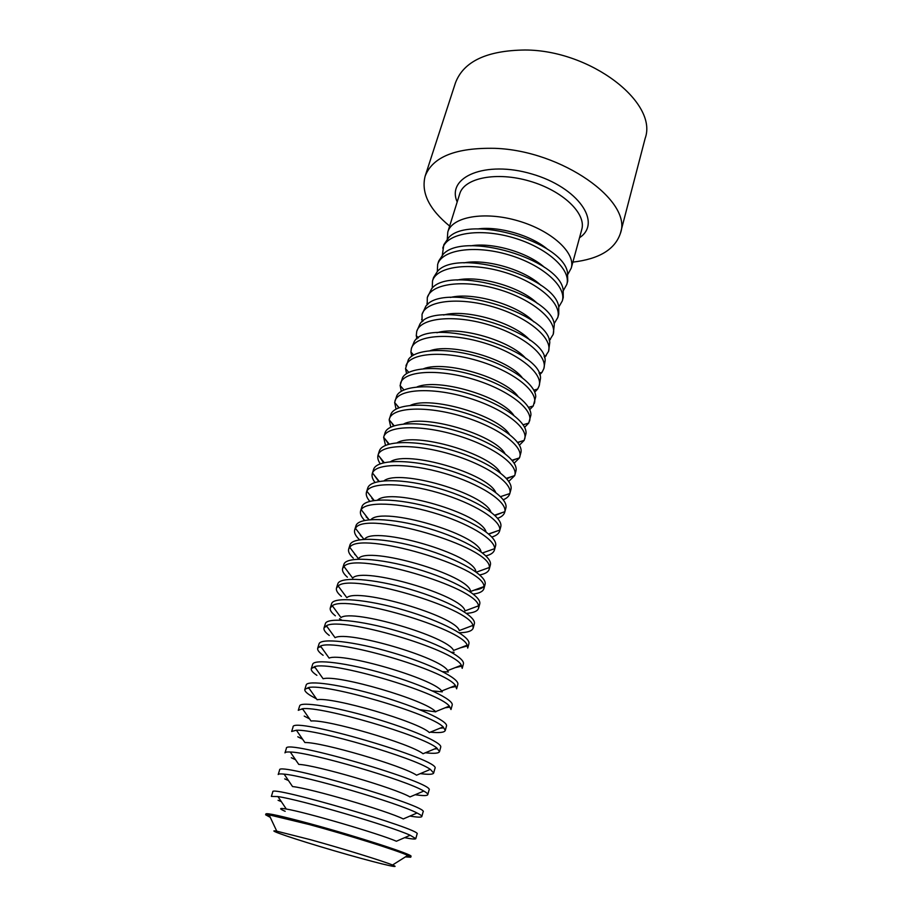 <?xml version="1.0" encoding="UTF-8"?>
<svg xmlns="http://www.w3.org/2000/svg" width="912" height="912" viewBox="0 0 912 912"><rect width="100%" height="100%" fill="white"/><g stroke="black" fill="none" stroke-linecap="round" stroke-linejoin="round"><path stroke-width="1.37" d="M449.65 226.073C429.153 209.304 420.979 192.671 425.129 176.176C432.596 156.818 455.852 147.539 494.897 148.337C562.123 150.548 632.78 201.221 620.422 233.29C615.03 249.421 599.184 259.031 572.884 262.109M447.302 238.864L447.803 231.979C452.067 216.737 484.534 210.923 518.062 220.841C551.657 230.554 575.882 252.943 571.254 268.082L567.971 274.147M477.717 228.958C498.898 225.925 531.479 235.444 547.679 249.409M442.331 255.121L443.813 244.735L448.864 237.348C470.182 214.662 561.735 241.429 567.469 272.038L567.743 280.976L566.808 284.419L563.399 290.518M442.753 248.144C446.914 233.21 479.427 227.715 513.137 237.679C546.904 247.448 571.345 269.587 566.808 284.419M470.786 245.83C492.526 242.102 528.128 252.51 544.43 267.364M437.327 271.537L437.646 264.457L438.729 261.014L443.118 254.357C463.433 231.067 558.577 258.894 563.149 289.457L563.263 297.437L562.316 300.914L558.771 307.048M437.646 264.457C441.716 249.842 474.286 244.678 508.166 254.687C542.104 264.514 566.762 286.414 562.316 300.914M463.923 262.873C486.085 258.449 524.753 269.758 541.033 285.422M432.277 288.112L432.505 280.93L433.588 277.465L437.361 271.502C456.604 247.654 555.397 276.541 558.76 307.002L558.725 314.059L557.779 317.57L554.086 323.737M432.505 280.93C436.449 266.635 469.076 261.824 503.139 271.879C537.259 281.751 562.145 303.388 557.779 317.57M457.117 280.087C479.541 274.968 521.356 287.2 537.499 303.593M427.204 304.87L427.295 297.574L431.593 288.796C449.684 264.423 552.193 294.405 554.302 324.672L553.196 334.385L549.343 340.586M427.295 297.574C431.148 283.609 463.82 279.14 498.066 289.241C532.357 299.17 557.471 320.557 553.196 334.385M450.357 297.472C472.906 291.669 517.959 304.836 533.828 321.879M422.085 321.788L422.039 314.378L425.824 306.227C442.673 281.375 548.967 312.463 549.776 342.479L548.557 351.371L544.532 357.595M422.039 314.378C425.779 300.755 458.508 296.628 492.936 306.785C527.398 316.772 552.752 337.885 548.557 351.371M443.631 315.028C466.157 308.541 514.539 322.688 530.032 340.29M416.932 338.888L416.271 335.582L416.738 331.352L420.044 323.817C435.56 298.509 545.729 330.725 545.171 360.411L543.883 368.539L542.002 372.347L539.665 374.775M416.738 331.352C420.364 318.071 453.15 314.309 487.749 324.524C522.394 334.556 547.987 355.395 543.883 368.539M436.939 332.755C459.306 325.595 511.13 340.746 526.121 358.826M411.757 356.159L410.913 351.998L411.38 348.498L414.253 341.555C428.355 315.837 542.469 349.205 540.485 378.469L539.163 385.867L537.67 389.059L534.717 392.126M411.38 348.498C414.892 335.57 447.724 332.173 482.505 342.433C517.343 352.534 543.176 373.076 539.163 385.867M430.27 350.641C452.341 342.832 507.722 359.02 522.097 377.5M406.547 373.624L405.532 368.619L408.451 359.442C415.313 348.931 446.31 347.301 478.333 356.717C510.389 366.043 535.618 384.112 535.743 396.663L533.258 405.977L529.701 409.636M405.965 365.815C409.363 353.24 442.24 350.219 477.215 360.536C512.236 370.694 538.308 390.952 534.398 403.366M423.624 368.71C445.238 360.24 504.313 377.511 517.959 396.298M403.708 390.017L403.081 388.922M401.303 391.259L400.106 385.457L402.637 377.477C408.781 366.898 440.222 365.336 472.997 374.98C505.795 384.511 531.445 402.762 530.921 414.983L528.755 423.077L524.605 427.318M524.377 424.388L523.26 424.969M400.505 383.302C403.777 371.104 436.711 368.471 471.869 378.833C507.072 389.048 533.395 409.009 529.576 421.048M417.001 386.95C438.011 377.842 500.927 396.23 513.718 415.234M398.647 407.892L397.336 405.68M396.059 409.089L394.645 402.511L396.811 395.671C402.203 385.035 434.078 383.564 467.594 393.425C501.155 403.172 527.216 421.595 526.019 433.451L524.161 440.382L519.43 445.17M520.193 441.613L517.891 442.765M394.976 400.972C398.134 389.15 431.114 386.905 466.454 397.324C501.851 407.596 528.424 427.249 524.708 438.911M410.389 405.361C430.635 395.614 497.553 415.177 509.363 434.306M393.596 425.961L391.544 422.644M390.781 427.124L389.162 419.794L390.986 414.014C395.569 403.343 427.865 401.987 462.145 412.076C496.459 422.039 522.941 440.587 521.048 452.056L519.475 457.892L514.151 463.193M515.93 459.021L512.407 460.708M389.401 418.825C392.422 407.39 425.448 405.544 460.993 416.02C496.573 426.337 523.408 445.694 519.794 456.958M403.788 423.943C423.111 413.581 494.213 434.363 504.906 453.515M388.58 444.247L385.719 439.823M385.514 445.352L383.633 437.293L385.138 432.527C388.888 421.834 421.583 420.603 456.638 430.92C491.728 441.112 518.609 459.762 515.998 470.797L514.699 475.619L508.771 481.399M511.586 476.623L506.787 478.811M383.758 436.859C386.654 425.813 419.737 424.376 455.464 434.91C491.249 445.295 518.335 464.322 514.824 475.186M397.199 442.708C415.427 431.718 490.918 453.8 500.346 472.872M383.086 462.156L379.848 457.197M380.247 463.786C378.024 460.56 377.294 457.653 378.058 455.077L379.278 451.189C382.151 440.507 415.234 439.424 451.064 449.981C486.928 460.389 514.22 479.119 510.88 489.676L509.808 493.609C509.067 496.196 506.89 498.248 503.276 499.765M378.058 455.077L378.081 455.031C380.931 444.429 414.014 443.437 449.89 454.005C485.788 464.425 513.125 483.086 509.819 493.552L509.808 493.609M390.632 461.654C407.561 450.049 487.669 473.476 495.683 492.366M378.708 481.49L373.931 474.799M374.992 482.437C372.427 479.096 371.537 476.11 372.313 473.488L373.521 469.612C376.189 459.283 409.34 458.611 445.432 469.235C481.559 479.723 509.124 498.157 505.807 508.292L504.735 512.213C503.983 514.847 501.623 516.876 497.656 518.301M502.66 512.441L495.034 515.508M372.313 473.488L372.484 472.997C375.972 463.193 408.77 462.874 444.235 473.305C479.746 483.622 507.197 501.566 504.86 511.7L504.735 512.213M384.066 480.772C399.502 468.563 484.477 493.415 490.907 512.02M369.782 501.315C366.806 497.838 365.712 494.76 366.499 492.092L367.718 488.171C370.249 478.264 403.446 478.025 439.732 488.707C476.064 499.263 503.903 517.355 500.699 527.056L499.616 531.023C498.841 533.691 496.253 535.686 491.876 537.008M498.077 530.67L488.832 534.079M373.931 500.471L371.834 498.408M366.499 492.092L366.852 491.203C370.956 482.197 403.457 482.505 438.535 492.822C473.636 503.025 501.19 520.285 499.787 530.077L499.616 531.023M377.522 500.084C391.237 487.259 481.376 513.616 486.016 531.81M364.64 520.421C361.175 516.785 359.83 513.604 360.616 510.891L361.859 506.924C364.241 497.45 397.495 497.656 433.975 508.394C470.501 519.008 498.625 536.746 495.535 546.014L494.441 550.016C493.631 552.729 490.793 554.69 485.914 555.887M493.403 549.104L483.36 552.649M368.528 519.076L366.111 516.808M360.616 510.891L361.186 509.66C365.883 501.44 398.088 502.364 432.767 512.555C467.468 522.644 495.091 539.22 494.623 548.671L494.441 550.016M371.002 519.578C382.721 506.126 478.39 534.101 481.012 551.749M359.123 539.323C355.395 535.686 353.924 532.54 354.677 529.883L355.931 525.882C358.177 516.842 391.465 517.503 428.161 528.299C464.892 538.969 493.289 556.354 490.314 565.178L489.208 569.225C488.376 571.984 485.218 573.876 479.735 574.913M488.627 567.754L478.914 571.254M362.258 537.145L360.343 535.401M354.677 529.883L355.486 528.356C364.253 509.42 492.172 546.824 489.345 567.503L489.208 569.225M364.504 539.266C373.931 525.164 475.528 554.872 475.87 571.835M353.275 558.144C349.49 554.633 347.962 551.6 348.68 549.081L349.946 545.034C352.043 536.45 385.377 537.567 422.279 548.42C459.203 559.159 487.886 576.167 485.036 584.535L483.919 588.628C483.052 591.443 479.507 593.267 473.294 594.077M483.759 586.633C482.003 588.331 478.868 589.483 474.365 590.087M355.942 555.454L354.506 554.177M348.68 549.081L349.752 547.314C359.716 530.328 484.728 566.876 483.976 586.564L483.919 588.628M349.752 547.314L358.439 558.725C367.262 545.205 470.353 575.358 470.501 591.5L483.976 586.564M347.369 577.171C343.528 573.762 341.943 570.866 342.616 568.484L343.892 564.391C345.853 556.263 379.21 557.859 416.328 568.769C453.469 579.576 482.437 596.197 479.701 604.109L478.572 608.236C477.66 611.12 473.636 612.83 466.499 613.377M478.401 605.887L469.726 609.125M349.592 574.001L348.612 573.158M342.616 568.484L343.972 566.523C355.11 551.452 477.227 587.157 478.492 605.853L478.572 608.236M343.972 566.523L352.659 578.071C362.44 566.147 463.125 595.582 464.949 610.915L478.492 605.853M341.396 596.391C337.497 593.108 335.855 590.338 336.482 588.092L337.771 583.954C339.583 576.293 372.985 578.379 410.309 589.346C447.655 600.221 476.919 616.455 474.32 623.888L473.18 628.06C472.199 631.013 467.56 632.575 459.26 632.768M472.519 625.541L464.983 628.402M336.482 588.092L338.158 585.994C350.436 572.804 469.657 607.666 472.895 625.404L473.18 628.06M338.158 585.994L346.834 597.679C357.561 587.294 455.852 616.045 459.295 630.568L472.895 625.404M331.592 603.733C333.245 596.551 366.681 599.127 404.221 610.162C441.784 621.095 471.344 636.929 468.871 643.872L467.719 648.101L467.183 645.183C462.019 628.402 345.694 594.385 332.31 605.75L330.292 607.916L331.592 603.733M466.602 645.411L467.069 646.027L460.161 647.896M335.365 615.817C331.398 612.647 329.699 610.014 330.292 607.916M454.13 652.262L451.394 652.228M341.806 620.183L339.492 618.735M332.31 605.75L340.974 617.549C352.613 608.68 448.499 636.724 453.526 650.461L467.183 645.183M325.345 623.728C326.838 617.025 360.308 620.114 398.065 631.207C435.845 642.208 465.713 657.643 463.364 664.084L462.202 668.359L461.358 665.224C454.324 649.378 340.883 616.204 326.416 625.769L324.022 627.946L325.345 623.728M460.651 665.509L461.233 666.262L455.236 667.63M329.278 635.436C325.242 632.404 323.486 629.907 324.022 627.946M448.385 671.95L442.628 671.654M326.416 625.769L335.069 637.682C347.586 630.295 441.089 657.632 447.655 670.605L461.358 665.224M319.029 643.929C320.363 637.739 353.867 641.353 391.841 652.49C429.837 663.56 460.013 678.574 457.801 684.513L456.616 688.834L455.419 685.528C446.561 670.582 335.992 638.263 320.488 646.072L317.695 648.204L319.029 643.929M454.666 685.824L455.293 686.656L450.22 687.591M323.11 655.283C319.006 652.365 317.205 650.005 317.695 648.204M442.309 691.832L432.436 690.908M320.488 646.072L329.118 658.088C342.49 652.148 433.599 678.79 441.67 691L455.419 685.528M312.645 664.358C313.808 658.681 347.347 662.819 385.548 674.025C423.761 685.163 454.256 699.743 452.17 705.158L450.984 709.525L449.342 706.093C438.718 692.037 331.045 660.55 314.526 666.661L311.288 668.678L312.645 664.358M448.647 706.367L449.274 707.21L445.113 707.792M316.886 675.325C312.713 672.543 310.855 670.331 311.288 668.678M435.788 711.862L419.759 709.696M314.526 666.661L323.133 678.767C337.326 674.23 426.052 700.177 435.571 711.645L449.342 706.093M316.498 698.877L310.593 695.594C306.352 692.938 304.426 690.874 304.825 689.381L306.181 685.015C307.184 679.85 340.757 684.547 379.175 695.81C417.616 707.017 448.419 721.153 446.481 726.043L445.273 730.455C444.497 732.496 439.516 733.066 430.327 732.165M442.582 727.149L443.164 727.924L439.915 728.243M304.825 689.381L308.518 687.545C326.017 683.088 430.817 713.731 443.152 726.91L445.273 730.455M308.518 687.545L317.102 699.732C332.093 696.563 418.437 721.802 429.358 732.564L443.152 726.91M302.476 708.727C320.91 705.877 422.837 735.676 436.825 748.011L423.02 753.745C410.742 743.69 326.781 719.135 311.026 720.993L302.476 708.727L298.281 710.311L299.66 705.899C300.481 701.271 334.088 706.515 372.734 717.847C411.392 729.121 442.525 742.813 440.724 747.156L439.516 751.613C438.832 753.369 434.112 753.757 425.38 752.765M436.483 748.159L436.962 748.809L434.625 748.934M436.825 748.011L439.516 751.613M309.567 718.907L304.232 716.08M297.095 731.219L296.423 730.25C315.746 728.905 414.778 757.872 430.373 769.397L433.679 773.011C433.086 774.493 428.64 774.698 420.329 773.615M429.244 769.865L416.567 775.2C402.979 765.818 321.4 741.958 304.904 742.539L296.4 730.216L291.658 731.481L293.06 727.012C291.008 715.863 442.651 760.209 434.91 768.497L433.679 773.011M302.579 739.176L297.802 736.782M290.278 752.012C310.49 752.206 406.649 780.319 423.784 791.057L409.978 796.928C395.147 788.196 315.94 765.031 298.748 764.393L290.278 752.012C286.984 751.841 285.217 752.126 284.966 752.879L286.379 748.364C283.86 738.583 436.426 783.203 429.028 790.077L427.785 794.648C427.283 795.868 423.088 795.891 415.188 794.705M423.784 791.057C426.656 792.676 427.99 793.873 427.785 794.648M295.545 759.719L291.293 757.724M284.134 774.14C305.167 775.759 398.453 803.027 417.046 813.002L403.264 818.942C387.235 810.836 310.411 788.367 292.535 786.554L284.134 774.14C280.394 773.729 278.422 773.866 278.206 774.527L279.631 769.956C276.632 761.588 430.122 806.47 423.088 811.908L421.823 816.525C421.401 817.494 417.445 817.334 409.955 816.058M417.046 813.002C420.409 814.678 422.005 815.852 421.823 816.525M288.454 780.524L284.726 778.882M285.171 811.304C278.798 808.579 279.175 807.827 286.3 809.035L277.955 796.586L271.366 796.415L272.802 791.798C269.314 784.867 423.749 830.023 417.069 833.978L415.804 838.652C415.45 839.382 411.722 839.051 404.62 837.661M277.955 796.586C299.774 799.573 390.165 825.998 410.161 835.244L415.804 838.652M281.318 801.602L278.08 800.291M286.3 809.035C304.802 811.976 379.244 833.739 396.412 841.24L410.161 835.244M270.271 817.357L265.62 814.792L265.905 813.88C267.284 812.911 281.797 816.126 309.419 823.547C356.182 836.156 414.105 854.966 410.993 856.311L410.742 857.223L405.43 856.881M310.217 839.633C342.285 848.468 383.576 861.236 392.525 865.021C404.643 869.957 372.119 861.874 333.895 850.668C295.648 839.519 263.899 828.791 276.769 831.174L310.217 839.633M265.62 814.792L269.086 814.838L309.134 824.505C347.814 834.959 397.598 850.6 407.789 855.399L410.742 857.223M620.422 233.29L645.172 138.316C658.259 102.737 590.782 50.046 525.004 50C486.746 50.491 463.57 61.435 455.453 82.844L425.129 176.176M457.197 201.94C446.014 177.031 485.458 160.159 531.776 173.953C578.231 187.291 602.365 222.745 579.53 237.713M571.254 268.082L581.753 229.539C586.564 213.67 562.864 190.733 529.678 181.135C496.55 171.331 464.219 177.897 459.716 193.857L447.803 231.979M458.918 196.422L459.716 193.857M581.753 229.539L581.047 232.138M549.104 339.823L550.403 339.492M427.819 304.357L426.907 303.377M544.099 356.387L546.242 355.828M423.1 321.013L421.606 319.382M539.003 373.168L542.002 372.347M418.357 337.896L416.271 335.582M533.805 390.154L537.67 389.059M413.581 355.007L410.913 351.998M528.504 407.356L533.258 405.977M408.781 372.347L405.532 368.619M523.123 424.764L528.755 423.077M403.936 389.914L400.106 385.457M517.628 442.4L524.161 440.382M399.068 407.732L394.645 402.511M512.042 460.252L519.475 457.892M394.155 425.779L389.162 419.794M506.354 478.321L514.699 475.619M389.207 444.076L383.633 437.293M500.551 496.63L509.819 493.552M384.226 462.612L378.081 455.031M494.657 515.166L504.86 511.7M379.21 481.399L372.484 472.997M488.661 533.93L499.787 530.077M374.148 500.449L366.852 491.203M482.562 552.934L494.623 548.671M369.052 519.749L361.186 509.66M476.349 572.177L489.345 567.503M363.922 539.311L355.486 528.356M332.675 606.252L331.945 606.514M326.861 626.384L325.972 626.704M320.956 646.722L319.987 647.087M314.959 667.276L313.979 667.641M308.872 688.047L307.96 688.389M302.693 709.034L301.94 709.319M392.525 865.021L407.789 855.399M276.769 831.174L269.086 814.838"/></g></svg>

